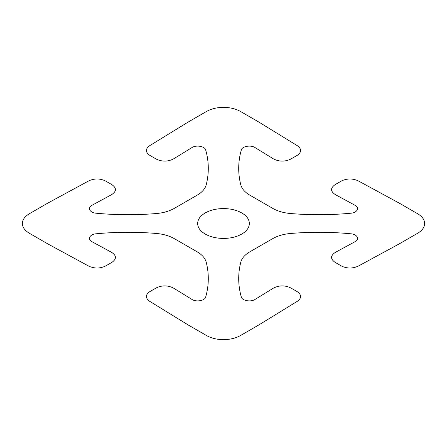 <?xml version="1.0" encoding="UTF-8"?>
<svg xmlns="http://www.w3.org/2000/svg" width="447" height="447" viewBox="0 0 447 447"><rect width="100%" height="100%" fill="white"/><g stroke="black" fill="none" stroke-linecap="round" stroke-linejoin="round"><path stroke-width="0.67" d="M149.812 291.628C145.336 294.791 145.253 297.987 149.555 301.228L188.327 325.036L206.615 335.596C211.325 338.228 216.951 339.575 223.5 339.631C230.049 339.575 235.675 338.228 240.385 335.596L258.673 325.036L297.445 301.228C301.747 297.987 301.664 294.791 297.188 291.628L290.712 287.89C284.929 285.175 279.213 285.225 273.575 288.047L254.98 299.462C250.873 302.25 242.05 300.702 241.33 297.065C238.022 285.465 237.838 273.843 240.771 262.21C241.849 258.21 244.844 254.768 249.761 251.879L272.653 238.659C277.654 235.826 283.621 234.094 290.544 233.474C310.699 231.781 330.825 231.887 350.923 233.792C357.22 234.211 359.902 239.307 355.074 241.676L335.295 252.41C330.411 255.667 330.322 258.964 335.032 262.305L341.508 266.043C346.978 268.63 352.521 268.675 358.125 266.194L399.367 243.805L417.654 233.25C422.214 230.529 424.544 227.283 424.65 223.5C424.544 219.717 422.214 216.471 417.654 213.75L399.367 203.195L358.125 180.806C352.521 178.325 346.978 178.37 341.508 180.957L335.032 184.695C330.322 188.036 330.411 191.333 335.295 194.59L355.074 205.324C359.902 207.693 357.22 212.789 350.923 213.208C330.825 215.113 310.699 215.219 290.544 213.526C283.621 212.906 277.654 211.174 272.653 208.341L249.761 195.121C244.844 192.232 241.849 188.79 240.771 184.79C237.838 173.157 238.022 161.535 241.33 149.935C242.05 146.298 250.873 144.75 254.98 147.538L273.575 158.953C279.213 161.775 284.929 161.825 290.712 159.11L297.188 155.372C301.664 152.209 301.747 149.013 297.445 145.772L258.673 121.964L240.385 111.404C235.675 108.772 230.049 107.425 223.5 107.369C216.951 107.425 211.325 108.772 206.615 111.404L188.327 121.964L149.555 145.772C145.253 149.013 145.336 152.209 149.812 155.372L156.288 159.11C162.071 161.825 167.787 161.775 173.425 158.953L192.02 147.538C196.127 144.75 204.95 146.298 205.67 149.935C208.978 161.535 209.162 173.157 206.229 184.79C205.151 188.79 202.156 192.232 197.239 195.121L174.347 208.341C169.346 211.174 163.378 212.906 156.456 213.526C136.301 215.219 116.175 215.113 96.077 213.208C89.78 212.789 87.098 207.693 91.926 205.324L111.705 194.59C116.589 191.333 116.678 188.036 111.968 184.695L105.492 180.957C100.022 178.37 94.479 178.325 88.875 180.806L47.633 203.195L29.346 213.75C24.786 216.471 22.456 219.717 22.35 223.5C22.456 227.283 24.786 230.529 29.346 233.25L47.633 243.805L88.875 266.194C94.479 268.675 100.022 268.63 105.492 266.043L111.968 262.305C116.678 258.964 116.589 255.667 111.705 252.41L91.926 241.676C87.098 239.307 89.78 234.211 96.077 233.792C116.175 231.887 136.301 231.781 156.456 233.474C163.378 234.094 169.346 235.826 174.347 238.659L197.239 251.879C202.156 254.768 205.151 258.21 206.229 262.21C209.162 273.843 208.978 285.465 205.67 297.065C204.95 300.702 196.127 302.25 192.02 299.462L173.425 288.047C167.787 285.225 162.071 285.175 156.288 287.89L149.812 291.628M223.5 238.435C230.596 238.368 236.692 236.91 241.788 234.06C246.727 231.116 249.253 227.596 249.365 223.5C249.253 219.404 246.727 215.884 241.788 212.94C236.692 210.09 230.596 208.632 223.5 208.565C216.404 208.632 210.308 210.09 205.212 212.94C200.273 215.884 197.747 219.404 197.635 223.5C197.747 227.596 200.273 231.116 205.212 234.06C210.308 236.91 216.404 238.368 223.5 238.435"/></g></svg>
